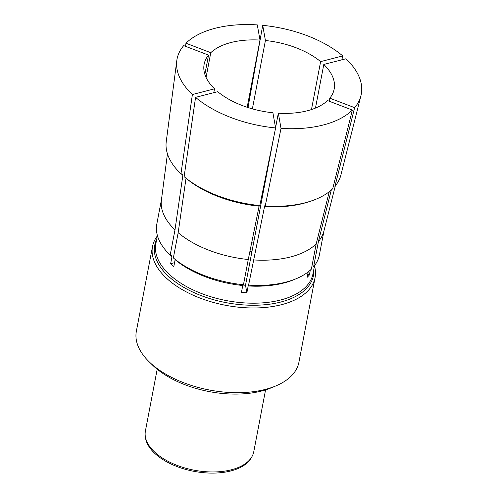 <?xml version="1.0" encoding="UTF-8"?>
<svg xmlns="http://www.w3.org/2000/svg" width="498" height="498" viewBox="0 0 498 498"><rect width="100%" height="100%" fill="white"/><g stroke="black" fill="none" stroke-linecap="round" stroke-linejoin="round"><path stroke-width="0.75" d="M157.194 369.217L145.41 430.994A55.166 29.363 10.8 0 0 145.254 436.005L145.428 437.425A54.718 29.127 10.8 0 0 193.871 471.32A54.718 29.127 10.8 0 0 251.397 457.637L252.081 456.38A55.166 29.363 10.8 0 0 253.781 451.667L265.565 389.89M308.187 271.896L307.142 277.355A79.985 42.573 10.8 0 0 309.389 274.946L310.31 270.128M174.555 262.695L170.64 263.697A79.985 42.573 10.8 0 0 173.821 266.542L175.128 259.663A79.985 42.573 10.8 0 0 242.75 285.503L241.437 292.388A79.985 42.573 10.8 0 0 246.859 292.824L248.172 285.945C248.452 284.682 248.689 284.426 248.882 285.167A82.743 44.042 10.8 0 0 311.375 269.132L316.193 243.896A82.743 44.042 10.8 0 1 253.694 259.937L264.538 206.602C264.812 205.431 265.042 205.207 265.222 205.935L265.235 206.01A88.949 47.347 10.8 0 0 332.714 188.692L352.372 110.077A93.78 49.912 10.8 0 1 281.021 128.384L278.326 113.214A66.197 35.234 10.8 0 0 327.541 100.584L352.372 110.077M170.64 263.697L171.953 256.819L171.58 255.381L170.179 255.094L174.991 229.864A82.743 44.042 10.8 0 1 161.408 200.128L167.44 153.807M161.501 199.437L156.82 223.988A82.743 44.042 10.8 0 0 170.179 255.094M178.166 232.709L173.354 257.939A82.743 44.042 10.8 0 0 243.46 284.731L248.272 259.502A82.743 44.042 10.8 0 1 178.166 232.709L186.028 178.228A86.061 45.81 10.8 0 0 259.116 206.16L248.272 259.502M248.664 284.744L253.694 259.937M335.335 185.835L323.887 231.122A82.743 44.042 10.8 0 1 318.434 241.493L313.622 266.723A82.743 44.042 10.8 0 0 319.374 254.995L324.061 230.45M204.865 74.351L208.538 55.11L183.706 45.617A93.78 49.912 10.8 0 0 176.796 60.619L166.239 141.725A88.949 47.347 10.8 0 0 180.948 173.802L182.461 174.057L182.853 175.383L174.991 229.864M329.24 191.724L316.193 243.896M318.434 241.493L331.307 189.999M265.004 205.512L265.222 205.935M195.565 97.359L184.123 176.647A88.949 47.347 10.8 0 0 259.819 205.568L275.599 127.949A93.78 49.912 10.8 0 1 195.565 97.359L217.701 91.682A66.197 35.234 10.8 0 0 272.91 112.778L275.599 127.949M334.837 186.24L334.961 186.283A88.949 47.347 10.8 0 0 340.9 175.041L360.938 95.747A93.78 49.912 10.8 0 0 345.936 58.77L323.8 64.454A66.197 35.234 10.8 0 1 334.183 89.049A66.197 35.234 10.8 0 1 329.788 98.181L354.62 107.668A93.78 49.912 10.8 0 0 360.938 95.747M176.796 60.619A93.78 49.912 10.8 0 0 192.39 94.514L180.948 173.802M265.235 206.01L281.021 128.384M334.961 186.283L354.62 107.668M341.84 59.822L342.755 55.925A93.78 49.912 10.8 0 0 262.72 25.342L248.091 107.082M247.176 107.275L259.993 40.07L257.304 24.9A93.78 49.912 10.8 0 0 185.953 43.214L185.536 46.314M208.538 55.11A66.197 35.234 10.8 0 0 204.136 64.242A66.197 35.234 10.8 0 0 214.526 88.837L192.39 94.514M342.755 55.925L320.619 61.609A66.197 35.234 10.8 0 0 265.415 40.512L262.72 25.342M259.993 40.07A66.197 35.234 10.8 0 0 210.779 52.701L185.953 43.214M252.38 108.863L265.415 40.512M311.474 109.566L320.619 61.609M253.519 243.267A66.197 35.234 10.8 0 0 251.689 242.682M315.471 108.091L323.8 64.454M329.209 101.225L329.788 98.181M242.85 285.055A66.197 35.234 10.8 0 0 245.514 285.242L274.242 134.616M275.562 127.718L278.326 113.214M213.791 92.684L214.526 88.837M206.066 77.414L210.779 52.701M145.254 436.005A55.166 29.363 10.8 0 0 194.089 470.174A55.166 29.363 10.8 0 0 252.081 456.38M157.343 235.952A82.743 44.042 10.8 0 0 152.519 246.51L136.359 331.238A82.743 44.042 10.8 0 0 149.244 361.884L152.631 365.177A77.669 41.34 10.8 0 0 271.292 387.811L275.655 386A82.743 44.042 10.8 0 0 298.918 362.245L315.078 277.523A82.743 44.042 10.8 0 0 314.481 265.926M149.244 361.884A82.743 44.042 10.8 0 0 275.655 386M152.519 246.51A82.743 44.042 10.8 0 0 225.55 305.28A82.743 44.042 10.8 0 0 315.078 277.523M251.882 251.845A67.298 35.819 10.8 0 0 249.952 251.235M309.389 274.946L307.727 274.311M246.859 292.824L245.514 285.242M157.412 235.579L155.849 243.783A79.985 42.573 10.8 0 0 226.441 300.593A79.985 42.573 10.8 0 0 312.987 273.763L314.555 265.559M248.172 285.945A79.985 42.573 10.8 0 0 294.903 279.235M170.21 255.088A79.985 42.573 10.8 0 0 171.953 256.819M181.185 173.746A86.061 45.81 10.8 0 0 182.853 175.383M264.538 206.602A86.061 45.81 10.8 0 0 309.526 201.541M156.677 239.445A80.794 43.002 10.8 0 0 226.048 302.635A80.794 43.002 10.8 0 0 313.815 269.424"/></g></svg>
